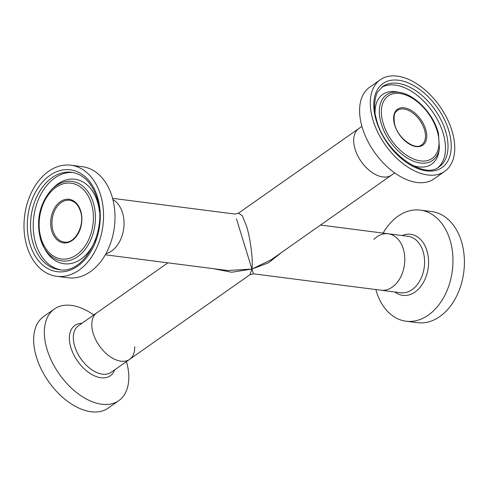 <?xml version="1.0" encoding="UTF-8"?>
<svg xmlns="http://www.w3.org/2000/svg" width="488" height="488" viewBox="0 0 488 488"><rect width="100%" height="100%" fill="white"/><g stroke="black" fill="none" stroke-linecap="round" stroke-linejoin="round"><path stroke-width="0.73" d="M167.884 262.831L78.409 325.77A28.456 16.976 54.9 0 0 74.695 346.273A28.456 16.976 54.9 0 0 111.16 372.326L129.625 359.333A28.456 16.976 -125.1 0 1 93.22 333.481A28.456 16.976 -125.1 0 1 96.88 312.777A28.456 16.976 54.9 0 0 93.159 333.28A28.456 16.976 54.9 0 0 129.625 359.333L249.935 274.707L251.924 269.059L253.473 273.829L400.752 292.757A28.456 20.051 -82.7 0 0 415.544 286.651A28.456 20.051 -82.7 0 0 424.182 256.359A28.456 20.051 -82.7 0 0 408.005 236.302L388.204 233.758A28.456 20.051 97.3 0 1 403.265 248.843A28.456 20.051 97.3 0 1 400.306 277.739A28.456 20.051 97.3 0 1 380.951 290.214A28.456 20.051 -82.7 0 0 395.744 284.108A28.456 20.051 -82.7 0 0 404.381 253.815A28.456 20.051 -82.7 0 0 388.204 233.758A28.456 20.051 -82.7 0 0 373.887 239.376M112.563 198.335L234.929 214.061L238.467 213.183L242.286 215.714L246.385 225.743C250.307 237.357 253.351 261.178 251.924 269.059L231.715 272.249L213.152 268.65M355.118 149.261A28.456 16.976 -125.1 0 1 358.778 128.558A28.456 16.976 -125.1 0 0 354.593 147.376A28.456 16.976 -125.1 0 0 370.77 171.532A28.456 16.976 -125.1 0 0 391.522 175.113A28.456 16.976 -125.1 0 1 355.118 149.261M112.874 199.519A28.456 20.051 97.3 0 1 122.506 212.762A28.456 20.051 97.3 0 1 105.908 253.717A28.456 20.051 97.3 0 0 122.506 212.762A28.456 20.051 97.3 0 0 112.874 199.519M105.304 254.791L227.67 270.517L251.924 269.059L236.473 218.831M281.753 252.326L268.577 262.77L251.924 269.059L271.206 259.744L394.67 172.898M70.912 165.212L82.362 166.683A56.004 39.461 97.3 0 1 111.99 196.371A56.004 39.461 97.3 0 1 106.171 253.235A56.004 39.461 97.3 0 1 68.088 277.776L56.638 276.306A56.004 39.461 97.3 0 1 27.011 246.623A56.004 39.461 97.3 0 1 32.83 189.753A56.004 39.461 97.3 0 1 70.912 165.212A56.004 39.461 97.3 0 1 100.54 194.895A56.004 39.461 97.3 0 1 94.721 251.765A56.004 39.461 97.3 0 1 56.638 276.306M51.148 190.094C39.412 204.197 35.898 220.698 40.608 239.602L43.804 247.233A40.077 28.237 97.3 0 0 80.77 254.175A40.077 28.237 97.3 0 0 93.263 202.66A40.077 28.237 97.3 0 0 51.148 190.094L52.686 188.472A42.596 30.012 97.3 0 1 53.698 187.441A42.596 30.012 97.3 0 1 97.447 201.825A42.596 30.012 97.3 0 1 99.406 211.414M95.886 238.809A42.596 30.012 97.3 0 1 45.604 250.448A42.596 30.012 97.3 0 1 44.884 249.197L43.804 247.233A40.077 28.237 97.3 0 1 40.644 239.675M444.727 171.361L434.045 178.876A56.004 33.404 -125.1 0 1 393.218 171.831A56.004 33.404 -125.1 0 1 361.382 124.3A56.004 33.404 -125.1 0 1 369.605 87.267L380.286 79.751A56.004 33.404 -125.1 0 1 421.12 86.791A56.004 33.404 -125.1 0 1 452.955 134.328A56.004 33.404 -125.1 0 1 444.727 171.361A56.004 33.404 -125.1 0 1 403.899 164.322A56.004 33.404 -125.1 0 1 372.063 116.784A56.004 33.404 -125.1 0 1 380.286 79.751M439.407 148.48A40.077 23.906 -125.1 0 1 411.61 160.357A40.077 23.906 -125.1 0 1 380.597 121.366A40.077 23.906 -125.1 0 1 400.026 92.494C415.855 95.007 434.113 114.772 438.492 133.681L439.407 148.48L438.919 151.451A42.596 25.406 -125.1 0 1 438.785 152.219A42.596 25.406 -125.1 0 1 412.043 165.188M375.052 112.6A42.596 25.406 -125.1 0 1 396.299 91.817A42.596 25.406 -125.1 0 1 397.067 91.945L400.026 92.494M93.733 314.992A56.004 33.404 54.9 0 0 54.357 309.014A56.004 33.404 54.9 0 0 47.043 349.359A56.004 33.404 54.9 0 0 118.797 400.624A56.004 33.404 54.9 0 0 126.477 361.547M54.357 309.014L43.676 316.529A56.004 33.404 54.9 0 0 36.362 356.874A56.004 33.404 54.9 0 0 108.116 408.139L118.797 400.624M129.625 359.333A28.456 16.976 54.9 0 0 134.706 346.718M375.839 289.555A56.004 39.461 -82.7 0 0 406.04 321.208A56.004 39.461 -82.7 0 0 435.15 309.197A56.004 39.461 -82.7 0 0 452.15 249.581A56.004 39.461 -82.7 0 0 420.314 210.114A56.004 39.461 -82.7 0 0 391.205 222.125A56.004 39.461 -82.7 0 0 383.098 233.099M406.04 321.208L417.49 322.678A56.004 39.461 -82.7 0 0 446.599 310.667A56.004 39.461 -82.7 0 0 463.6 251.052A56.004 39.461 -82.7 0 0 431.764 211.585L420.314 210.114M33.166 243.628A49.075 34.581 97.3 0 1 38.265 193.797A49.075 34.581 97.3 0 1 71.638 172.288C83.314 174.167 91.744 182.707 96.917 197.921C108.434 230.354 83.796 275.037 59.127 269.638A49.075 34.581 97.3 0 1 33.166 243.628M30.055 244.476A51.362 36.191 97.3 0 1 49.831 175.442A51.362 36.191 97.3 0 1 97.496 197.042A51.362 36.191 97.3 0 1 77.714 266.076A51.362 36.191 97.3 0 1 30.055 244.476M60.475 269.772A49.075 34.581 97.3 0 1 35.88 243.976A49.075 34.581 97.3 0 1 40.547 194.962A49.075 34.581 97.3 0 1 72.974 172.502M41.187 238.724A38.204 26.919 97.3 0 1 55.894 187.368A38.204 26.919 97.3 0 1 91.347 203.435A38.204 26.919 97.3 0 1 76.634 254.791A38.204 26.919 97.3 0 1 41.187 238.724M53.07 230.885A21.063 14.841 97.3 0 1 55.26 209.498A21.063 14.841 97.3 0 1 69.583 200.269C74.579 201.044 78.202 204.716 80.459 211.28C85.443 225.297 74.67 244.439 64.215 242.054A21.063 14.841 97.3 0 1 53.07 230.885M51.85 231.221A21.96 15.476 97.3 0 1 60.305 201.703A21.96 15.476 97.3 0 1 80.685 210.938A21.96 15.476 97.3 0 1 72.23 240.456A21.96 15.476 97.3 0 1 51.85 231.221M382.775 86.474A49.075 29.268 -125.1 0 1 418.551 92.647A49.075 29.268 -125.1 0 1 446.453 134.298A49.075 29.268 -125.1 0 1 439.243 166.75C423.834 180.633 382.879 150.944 376.132 118.017C372.283 105.457 376.59 92.452 377.913 91.811L382.775 86.474M375.412 117.51A51.362 30.634 -125.1 0 1 401.325 80.715A51.362 30.634 -125.1 0 1 449.6 133.602A51.362 30.634 -125.1 0 1 423.688 170.397A51.362 30.634 -125.1 0 1 375.412 117.51M381.573 87.401A49.075 29.268 -125.1 0 1 443.921 136.079A49.075 29.268 -125.1 0 1 437.962 167.567M382.592 121.207A38.204 22.784 -125.1 0 1 401.868 93.836A38.204 22.784 -125.1 0 1 437.773 133.175A38.204 22.784 -125.1 0 1 418.497 160.546A38.204 22.784 -125.1 0 1 382.592 121.207M397.476 110.379A21.063 12.566 -125.1 0 1 412.836 113.027A21.063 12.566 -125.1 0 1 424.81 130.906A21.063 12.566 -125.1 0 1 421.711 144.832C415.312 150.822 397.513 138.226 394.603 123.952C392.901 112.508 395.847 112.27 397.476 110.379M394.322 123.751A21.96 13.097 -125.1 0 1 405.4 108.019A21.96 13.097 -125.1 0 1 426.042 130.631A21.96 13.097 -125.1 0 1 414.965 146.363A21.96 13.097 -125.1 0 1 394.322 123.751M81.96 323.276A30.787 18.361 54.9 0 0 70.864 347.584A30.787 18.361 54.9 0 0 93.159 375.217A30.787 18.361 54.9 0 0 114.704 369.831M394.877 292.001A30.787 21.698 -82.7 0 0 418.802 288.768A30.787 21.698 -82.7 0 0 426.878 250.448A30.787 21.698 -82.7 0 0 402.136 235.551M388.204 233.758L320.518 225.059M238.467 213.183L361.925 126.343M249.935 274.707L253.473 273.829"/></g></svg>
